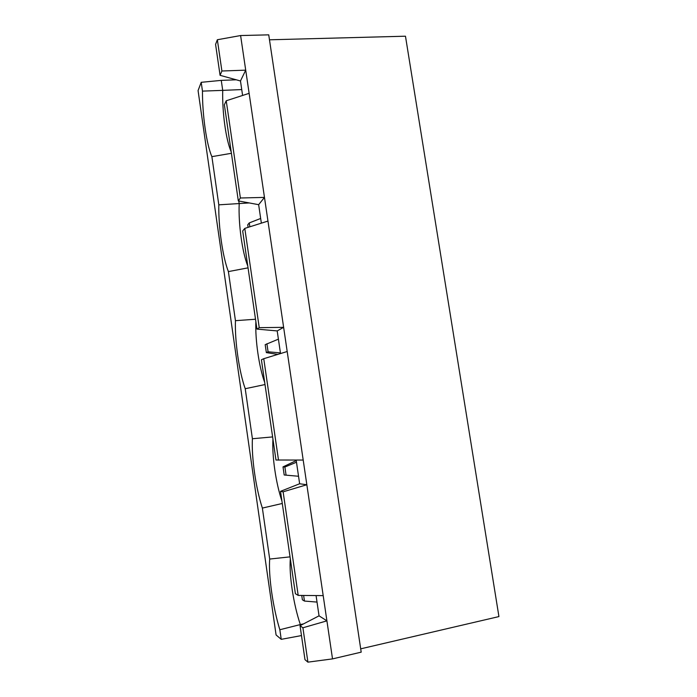 <?xml version="1.0" encoding="UTF-8"?>
<svg xmlns="http://www.w3.org/2000/svg" width="697" height="697" viewBox="0 0 697 697"><rect width="100%" height="100%" fill="white"/><g stroke="black" fill="none" stroke-linecap="round" stroke-linejoin="round"><path stroke-width="1.05" d="M269.478 39.799L405.471 36.2L498.93 616.575L360.697 648.837M307.908 662.15L302.907 627.788L300.041 625.697L304.972 659.641L307.908 662.15L332.521 658.892L361.194 652.157L268.737 34.85L240.604 35.547L217.351 39.746L215.582 44.408L220.078 75.32L221.899 71.007L217.351 39.746M201.206 82.316L198.07 90.575L276.082 634.95L281.231 639.341L279.845 629.739C272.919 607.496 268.354 575.53 269.695 559.055L262.368 508.078C255.869 488.553 251.382 457.171 252.41 438.735L245.222 388.717C239.132 371.823 234.723 340.999 235.447 320.681L228.398 271.595C222.709 257.228 218.379 226.952 218.806 204.831L211.888 156.651C206.573 144.723 202.322 114.979 202.47 91.115L201.206 82.316L221.263 80.382L236.231 79.798M240.378 198L226.229 100.769L224.356 104.759L238.322 200.91L240.378 198L264.468 197.399L326.91 620.853L319.043 615.834L316.063 595.56M259.24 327.677L244.795 228.389L242.687 230.951L256.949 329.106L259.24 327.677L283.627 327.337L277.197 330.927L256.949 329.106M278.512 460.116L263.754 358.702L261.41 359.783L275.968 460.011L303.204 460.055M298.194 595.404L283.121 491.812L280.516 491.333L295.389 593.696L298.194 595.404L323.19 595.63M281.231 639.341L301.479 635.568M300.477 625.462L300.346 624.573L279.845 629.739M290.039 556.859L269.695 559.055M303.561 623.867L300.346 624.573C293.489 604.465 288.985 574.729 290.318 558.776M282.285 503.478L262.368 508.078M241.737 89.573L222.718 90.375L221.263 80.382M249.238 202.932L218.806 204.831M238.792 200.997L239.193 203.733C238.322 223.929 242.199 252.14 247.792 266.054M242.6 95.454L240.474 80.965L220.078 75.32M261.358 223.153L258.648 204.683L238.322 200.91M280.516 353.562L277.197 330.927M280.516 491.333L299.64 483.762L296.164 460.072M319.043 615.834L300.041 625.697M302.907 627.788L326.91 620.853L332.521 658.892M221.899 71.007L245.71 70.153L240.604 35.547M226.229 100.769L249.125 93.337L264.468 197.399L258.648 204.683M244.795 228.389L267.962 221.071M263.754 358.702L287.199 351.515M283.121 491.812L306.837 484.746L299.64 483.762M240.474 80.965L245.71 70.153L249.125 93.337M298.543 476.26L284.193 474.988L283.008 466.885L284.89 467.016L296.478 462.233M283.008 466.885L296.242 460.586M286.084 475.188L284.89 467.016M248.088 227.344L247.723 224.8L249.273 222.918L260.669 218.457M249.831 226.795L249.273 222.918M280.421 352.909L268.075 351.785L266.35 352.612L265.191 344.666L278.399 339.151M268.075 351.785L266.907 343.769M266.35 352.612L277.833 354.39M303.631 595.447L304.45 601.058L317.022 602.086M304.45 601.058L302.385 599.795L301.749 595.43M281.937 501.073C275.899 483.361 271.935 455.986 272.928 439.075M272.614 436.923L252.41 438.735M265.008 384.552L245.222 388.717M255.52 319.243L235.447 320.681M264.703 382.461C259.023 366.979 255.128 340.092 255.86 321.622M248.045 267.848L228.398 271.595M231.404 153.305L211.888 156.651M231.186 151.798C225.95 140.062 222.125 112.243 222.718 90.375L202.47 91.115"/></g></svg>
